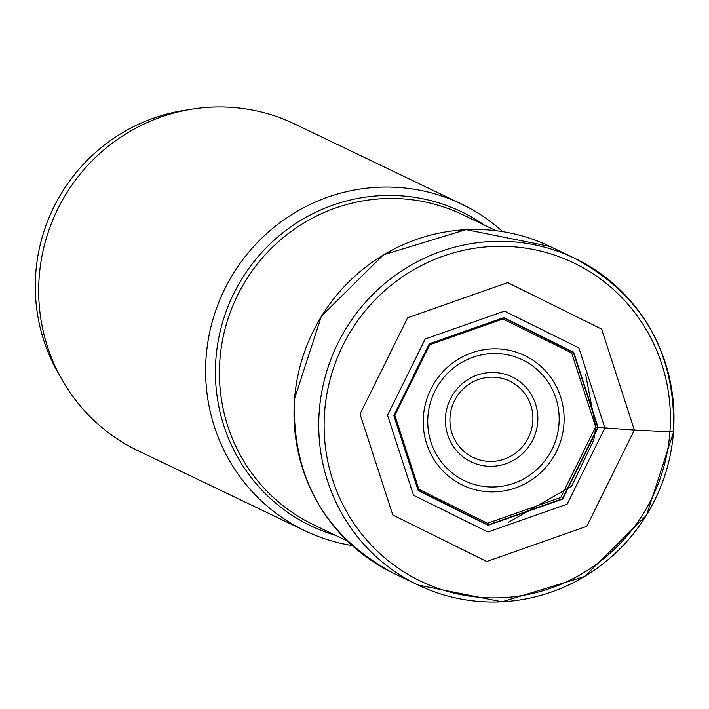 <?xml version="1.0" encoding="UTF-8"?>
<svg xmlns="http://www.w3.org/2000/svg" width="709" height="709" viewBox="0 0 709 709"><rect width="100%" height="100%" fill="white"/><g stroke="black" fill="none" stroke-linecap="round" stroke-linejoin="round"><path stroke-width="1.06" d="M595.649 426.845L598.166 427.421A1775.699 143.847 4.3 0 0 604.848 427.908L567.147 504.161L487.881 532.034L413.489 495.201L387.531 415.235L425.232 338.982L504.498 311.1L578.89 347.942L604.848 427.908A6851.59 555.058 -175.7 0 1 634.369 430.053L586.786 526.317L486.72 561.51L392.795 515.009L360.03 414.056L407.622 317.792L507.688 282.599L601.613 329.1L634.369 430.053L673.461 431.976A181.158 176.798 -64.4 0 1 418.018 584.996A181.158 176.798 -64.4 0 1 319.254 411.326A181.158 176.798 -64.4 0 1 574.698 258.306A181.158 176.798 -64.4 0 1 673.461 431.976M393.814 415.501L418.213 490.681L488.146 525.307L562.662 499.101L598.104 427.412L573.714 352.24L503.771 317.605L429.255 343.812L393.814 415.501M597.696 427.367L562.379 498.808L488.129 524.917L418.425 490.415L394.115 415.501L429.415 344.051L503.682 317.933L573.395 352.444L597.714 427.367M508.672 522.223L571.64 486.152L593.788 439.979L595.507 428.555M585.59 374.113L595.675 426.845M187.956 109.868A175.451 171.232 115.6 0 0 60.159 376.319M352.134 545.531A181.158 176.798 -64.4 0 1 304.888 530.74A181.158 176.798 -64.4 0 1 206.124 357.07A181.158 176.798 -64.4 0 1 461.568 204.05A181.158 176.798 -64.4 0 1 502.681 231.63M461.568 204.05L294.634 123.986A181.158 176.798 115.6 0 0 39.181 277.006A181.158 176.798 115.6 0 0 137.945 450.676L304.888 530.74M549.962 246.44A181.158 176.798 115.6 0 0 294.519 399.459A181.158 176.798 115.6 0 0 393.282 573.129C325.05 536.27 292.09 478.336 294.386 399.335L321.381 316.187L383.401 254.85L466.017 229.627L549.962 246.44L574.698 258.306C642.895 295.148 675.845 353.064 673.55 432.056L646.546 515.221L584.526 576.568L501.928 601.799L418.018 584.996L393.282 573.129M669.899 432.144A176.594 172.34 115.6 0 0 510.453 246.564A176.594 172.34 115.6 0 0 324.616 412.018A176.594 172.34 115.6 0 0 484.061 597.598A176.594 172.34 115.6 0 0 669.899 432.144M450.047 416.865A42.327 41.308 -64.4 0 1 494.581 377.215A42.327 41.308 -64.4 0 1 532.796 421.695A42.327 41.308 -64.4 0 1 488.253 461.346A42.327 41.308 -64.4 0 1 450.047 416.865M445.536 416.697A47.148 46.014 -64.4 0 1 495.148 372.526A47.148 46.014 -64.4 0 1 537.723 422.068A47.148 46.014 -64.4 0 1 488.102 466.238A47.148 46.014 -64.4 0 1 445.536 416.697M427.899 416.724A67.036 65.414 115.6 0 0 488.59 486.888A67.036 65.414 115.6 0 0 558.984 424.079A67.036 65.414 115.6 0 0 559.002 423.787A67.036 65.414 115.6 0 0 498.321 353.623A67.036 65.414 115.6 0 0 427.917 416.44A67.036 65.414 115.6 0 0 427.899 416.724M563.912 424.452A71.857 70.129 115.6 0 0 499.03 348.943A71.857 70.129 115.6 0 0 423.415 416.263A71.857 70.129 115.6 0 0 488.297 491.78A71.857 70.129 115.6 0 0 563.912 424.452M335.729 535.401A174.166 169.974 -64.4 0 1 215.908 358.878A174.166 169.974 -64.4 0 1 215.926 358.701A174.166 169.974 -64.4 0 1 313.458 213.356A174.166 169.974 -64.4 0 1 484.513 225.178M495.999 230.682L462.472 214.605A172.03 167.891 115.6 0 0 219.905 359.738A172.03 167.891 115.6 0 0 219.896 359.915A172.03 167.891 115.6 0 0 313.679 524.828L347.215 540.914M394.851 415.35L418.824 489.272L487.508 523.269L560.766 497.47L595.64 426.889L571.658 352.958L502.973 318.97L429.725 344.769L394.851 415.35"/></g></svg>
